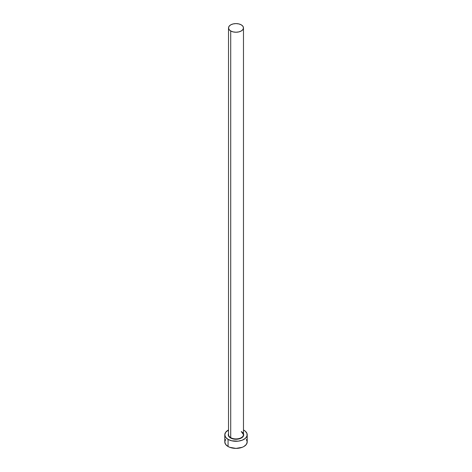 <?xml version="1.0" encoding="UTF-8"?>
<svg xmlns="http://www.w3.org/2000/svg" width="472" height="472" viewBox="0 0 472 472"><rect width="100%" height="100%" fill="white"/><g stroke="black" fill="none" stroke-linecap="round" stroke-linejoin="round"><path stroke-width="0.71" d="M228.595 434.022A7.475 4.313 0 0 0 230.714 437.656L230.537 437.957A7.723 4.46 180 0 1 228.525 433.679L228.277 434.806L228.861 436.512L230.537 437.957L230.714 437.656A7.475 4.313 0 0 0 238.862 438.588A7.475 4.313 0 0 0 243.475 434.6L243.475 27.913A7.475 4.313 180 0 1 238.862 31.901A7.475 4.313 180 0 1 230.714 30.969L230.714 437.656L230.714 30.969A7.475 4.313 180 0 1 228.525 27.913A7.475 4.313 180 0 1 233.138 23.93A7.475 4.313 180 0 1 241.286 24.863A7.475 4.313 180 0 1 243.475 27.913L242.909 26.267L241.286 24.863L238.862 23.93L236 23.6L233.138 23.93L230.714 24.863L229.091 26.267L228.525 27.913L229.091 29.565L230.714 30.969L233.138 31.901L236 32.232L238.862 31.901L241.286 30.969L242.909 29.565L243.475 27.913M225.64 439.45L224.79 441.928A11.21 6.472 0 0 0 228.07 446.506L228.07 439.385L231.711 440.789L238.189 441.155L242.23 440.187L245.322 438.399L246.998 436.069L246.998 433.544L245.322 431.207L243.475 429.98A11.21 6.472 180 0 1 243.93 430.228A11.21 6.472 180 0 1 247.21 434.806A11.21 6.472 180 0 1 240.289 440.789A11.21 6.472 180 0 1 228.07 439.385L228.07 446.506A11.21 6.472 0 0 0 240.289 447.904A11.21 6.472 0 0 0 247.21 441.928L246.36 439.45M228.07 439.385A11.21 6.472 180 0 1 224.79 434.806A11.21 6.472 180 0 1 228.525 429.98L225.64 432.328L224.79 434.806L225.64 437.284L228.07 439.385M243.475 433.679L243.723 434.806L243.139 436.512L240.289 438.512L236 439.267L233.044 438.925L230.537 437.957A7.723 4.46 180 0 0 239.841 438.677A7.723 4.46 180 0 0 243.475 433.679M224.79 434.806L224.79 441.928L225.64 444.406L228.07 446.506L229.77 447.308L236 448.4L242.23 447.308L243.93 446.506L246.36 444.406L247.21 441.928L247.21 434.806M228.525 27.913L228.525 434.6A7.475 4.313 0 0 0 230.714 437.656A7.475 4.313 0 0 0 238.389 438.694A7.475 4.313 0 0 0 243.404 435.184A7.475 4.313 0 0 0 241.286 431.55M243.475 434.6L241.339 431.668"/></g></svg>
